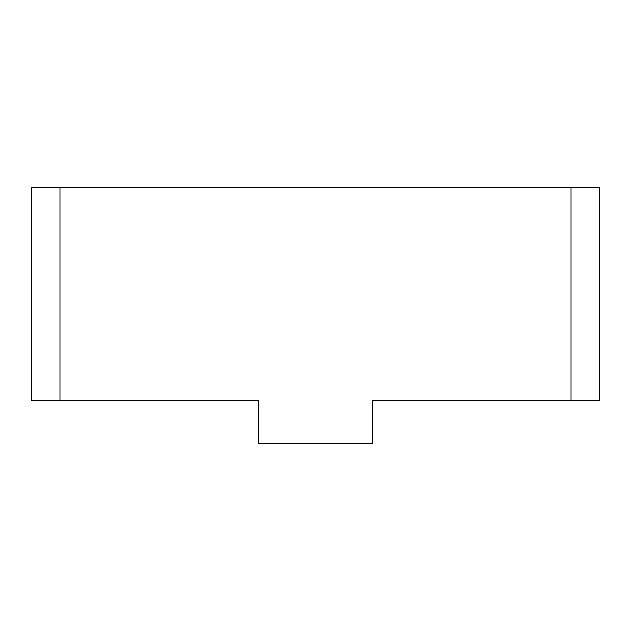 <?xml version="1.0" encoding="UTF-8"?>
<svg xmlns="http://www.w3.org/2000/svg" width="631" height="631" viewBox="0 0 631 631"><rect width="100%" height="100%" fill="white"/><g stroke="black" fill="none" stroke-linecap="round" stroke-linejoin="round"><path stroke-width="0.95" d="M253.031 400.685L258.71 400.685L253.031 400.685M59.945 400.685L258.71 400.685L258.71 443.277L372.29 443.277L372.29 400.685L571.055 400.685L571.055 187.722L59.945 187.722L59.945 400.685L31.55 400.685L31.55 187.722L59.945 187.722M571.055 187.722L599.45 187.722L599.45 400.685L571.055 400.685"/></g></svg>
